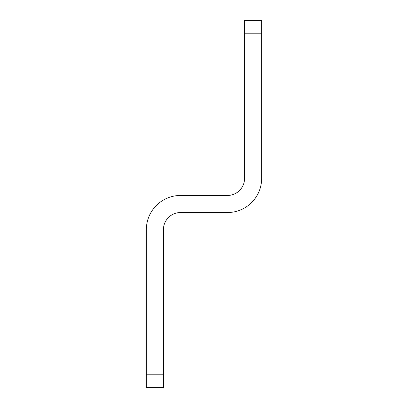 <?xml version="1.0" encoding="UTF-8"?>
<svg xmlns="http://www.w3.org/2000/svg" width="408" height="408" viewBox="0 0 408 408"><rect width="100%" height="100%" fill="white"/><g stroke="black" fill="none" stroke-linecap="round" stroke-linejoin="round"><path stroke-width="0.61" d="M163.44 387.6L163.44 229.617A17.08 17.08 0 0 1 180.514 212.537L227.486 212.537A34.16 34.16 0 0 0 261.64 178.383L261.64 20.4L244.56 20.4L244.56 178.383A17.08 17.08 0 0 1 227.486 195.463L180.514 195.463A34.16 34.16 0 0 0 146.36 229.617L146.36 387.6L163.44 387.6M163.44 374.789L146.36 374.789M244.56 33.211L261.64 33.211"/></g></svg>
